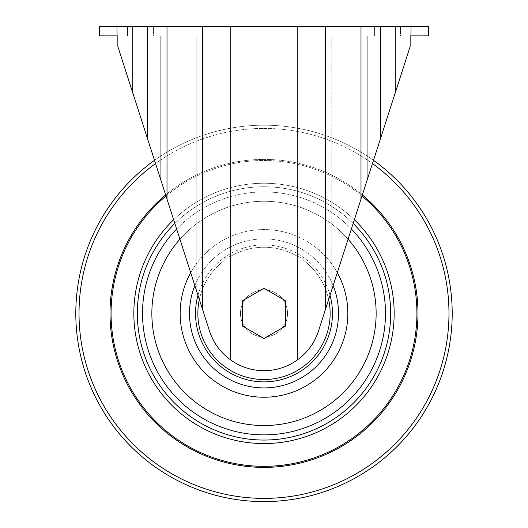 <?xml version="1.0" encoding="UTF-8"?>
<svg xmlns="http://www.w3.org/2000/svg" width="528" height="528" viewBox="0 0 528 528"><rect width="100%" height="100%" fill="white"/><g stroke="black" fill="none" stroke-linecap="round" stroke-linejoin="round"><path stroke-width="0.4" stroke-dasharray="2.64 1.98" d="M287.522 313.401A23.522 23.522 0 0 0 264 289.879A23.522 23.522 0 0 0 240.478 313.401A23.522 23.522 0 0 1 275.761 293.027A23.522 23.522 0 0 1 275.761 333.775A23.522 23.522 0 0 1 240.478 313.401A23.522 23.522 0 0 0 264 336.93A23.522 23.522 0 0 0 287.522 313.401A23.522 23.522 0 0 0 264 289.879A23.522 23.522 0 0 0 240.478 313.401A23.522 23.522 0 0 0 264 336.93A23.522 23.522 0 0 0 287.522 313.401M428.67 35.871L380.582 35.897L380.582 138.349L410.144 46.589L410.144 35.897L331.789 35.897L380.582 35.897L380.582 138.349L410.144 46.589L318.516 330.97C314.662 342.797 307.573 352.493 297.238 360.043A57.275 57.275 0 0 1 230.762 360.043A57.275 57.275 0 0 0 297.238 360.043A57.275 57.275 0 0 1 230.762 360.043C220.473 352.552 213.385 342.857 209.484 330.97L167.006 199.135L167.006 26.4L99.33 26.4M297.238 360.043L297.812 359.634L297.812 256.555A66.139 66.139 0 0 0 230.188 256.555L230.188 359.634L230.762 360.043L230.762 35.897L147.418 35.897L230.762 35.897L230.762 360.043L230.188 359.634L230.188 256.555C227.581 256.912 225.542 258.284 224.063 260.68C225.601 258.245 227.647 256.872 230.188 256.555A66.139 66.139 0 0 1 297.812 256.555C300.366 256.879 302.412 258.258 303.937 260.68C302.425 258.265 300.379 256.892 297.812 256.555L297.812 359.634L297.238 360.043L297.238 35.897L331.789 35.897L230.762 35.897L297.238 35.897L297.238 360.043L297.238 26.4L167.006 26.4M264 288.301L242.266 300.854L242.266 325.954L264 338.501L285.734 325.954L285.734 300.854L264 288.301L242.266 300.854L242.266 325.954L264 338.501L285.734 325.954L285.734 300.854L264 288.301L242.266 300.854L242.266 325.954L264 338.501L285.734 325.954L285.734 300.854L264 288.301M99.33 35.871L147.418 35.897L147.418 138.349L196.211 289.76L196.211 35.897L196.211 289.76L160.75 179.711L160.75 35.897L160.75 179.711L117.856 46.589L117.856 35.897L147.418 35.897L147.418 138.349L117.856 46.589L132.759 92.855L132.759 26.4M428.67 26.4L297.238 26.4M132.759 92.855L167.006 199.135M331.789 35.897L331.789 289.76L367.25 179.711L318.516 330.97L331.789 289.76L331.789 35.897M318.516 330.97C315.612 339.926 310.754 347.754 303.937 354.453C310.728 347.794 315.586 339.966 318.516 330.97M199.34 299.482A66.139 66.139 0 0 1 224.063 260.68A66.139 66.139 0 0 0 293.436 372.629A66.139 66.139 0 0 0 303.937 260.68L303.937 354.453A57.275 57.275 0 0 1 297.812 359.634A57.275 57.275 0 0 0 303.937 354.453L303.937 260.68A66.139 66.139 0 0 1 328.66 299.482M367.25 35.897L367.25 179.711L380.582 138.349L367.25 179.711L367.25 35.897M153.437 35.897L127.558 35.897L153.437 35.897L127.558 35.897L153.437 35.897L153.437 26.4L127.558 26.4L153.437 26.4L127.558 26.4L153.437 26.4L153.437 35.897M400.442 35.897L374.563 35.897L400.442 35.897L374.563 35.897L400.442 35.897L400.442 26.4L374.563 26.4L400.442 26.4L374.563 26.4L400.442 26.4L400.442 35.897M224.063 260.68L224.063 354.453C217.272 347.794 212.414 339.966 209.484 330.97L196.211 289.76L209.484 330.97C212.388 339.926 217.246 347.754 224.063 354.453A57.275 57.275 0 0 0 230.188 359.634A57.275 57.275 0 0 1 224.063 354.453L224.063 260.68M374.563 35.897L374.563 26.4L374.563 35.897M127.558 35.897L127.558 26.4L127.558 35.897M240.478 313.401A23.522 23.522 0 0 1 275.761 293.027A23.522 23.522 0 0 1 275.761 333.775A23.522 23.522 0 0 1 240.478 313.401M111.091 313.401A152.909 152.909 0 0 1 340.454 180.979A152.909 152.909 0 0 1 340.454 445.823A152.909 152.909 0 0 1 111.091 313.401A152.909 152.909 0 0 1 340.454 180.979A152.909 152.909 0 0 1 340.454 445.823A152.909 152.909 0 0 1 111.091 313.401A152.909 152.909 0 0 1 340.454 180.979A152.909 152.909 0 0 1 340.454 445.823A152.909 152.909 0 0 1 111.091 313.401A152.909 152.909 0 0 1 340.454 180.979A152.909 152.909 0 0 1 340.454 445.823A152.909 152.909 0 0 1 111.091 313.401M75.801 313.401A188.199 188.199 0 0 1 358.096 150.421A188.199 188.199 0 0 1 358.096 476.388A188.199 188.199 0 0 1 75.801 313.401M154.506 160.334A188.199 188.199 0 0 1 373.494 160.334A188.199 188.199 0 0 0 154.506 160.334M166.003 196.02A152.909 152.909 0 0 1 361.997 196.02M230.762 360.043L230.762 26.4M117.018 35.897L117.018 26.4M395.241 92.855L395.241 26.4M410.982 35.897L410.982 26.4M380.582 138.349L380.582 26.4M360.994 199.135L360.994 26.4M325.532 309.184L325.532 26.4M202.468 309.184L202.468 26.4M147.418 138.349L147.418 26.4M197.974 295.244A68.475 68.475 0 0 1 330.026 295.244M195.525 313.401A68.475 68.475 0 0 1 298.241 254.1A68.475 68.475 0 0 1 298.241 372.702A68.475 68.475 0 0 1 195.525 313.401M189.499 313.401A74.501 74.501 0 0 1 301.25 248.879A74.501 74.501 0 0 1 301.25 377.923A74.501 74.501 0 0 1 189.499 313.401M180.16 313.401A83.84 83.84 0 0 1 305.923 240.794A83.84 83.84 0 0 1 305.923 386.008A83.84 83.84 0 0 1 180.16 313.401M151.866 313.401A112.134 112.134 0 0 1 320.067 216.289A112.134 112.134 0 0 1 320.067 410.513A112.134 112.134 0 0 1 151.866 313.401M142.52 313.401A121.48 121.48 0 0 1 324.74 208.197A121.48 121.48 0 0 1 324.74 418.605A121.48 121.48 0 0 1 142.52 313.401M137.346 313.401A126.654 126.654 0 0 1 327.327 203.716A126.654 126.654 0 0 1 327.327 423.086A126.654 126.654 0 0 1 137.346 313.401M133.841 313.401A130.159 130.159 0 0 1 329.076 200.686A130.159 130.159 0 0 1 329.076 426.122A130.159 130.159 0 0 1 133.841 313.401M110.015 313.401A153.985 153.985 0 0 1 340.996 180.048A153.985 153.985 0 0 1 340.996 446.754A153.985 153.985 0 0 1 110.015 313.401M79.022 313.401A184.978 184.978 0 0 1 356.486 153.206A184.978 184.978 0 0 1 356.486 473.596A184.978 184.978 0 0 1 79.022 313.401M155.542 163.555A184.978 184.978 0 0 1 372.458 163.555M165.647 194.918A153.985 153.985 0 0 1 362.353 194.918M173.639 219.721A130.159 130.159 0 0 1 354.361 219.721M174.841 223.45A126.654 126.654 0 0 1 353.159 223.45M176.629 229A121.48 121.48 0 0 1 351.371 229M179.916 239.204A112.134 112.134 0 0 1 348.084 239.204M190.707 272.692A83.84 83.84 0 0 1 337.293 272.692M194.872 285.615A74.501 74.501 0 0 1 333.128 285.615"/><path stroke-width="0.79" d="M410.982 35.897L410.144 35.897L410.144 46.589L318.516 330.97C314.615 342.857 307.527 352.552 297.238 360.043A57.275 57.275 0 0 1 230.762 360.043C220.427 352.493 213.338 342.797 209.484 330.97L117.856 46.589L117.856 35.897L117.018 35.897L117.018 26.4L428.67 26.4L428.67 35.871L413.596 35.897L410.982 35.897L410.982 26.4M117.018 35.897L99.33 35.871L99.33 26.4L117.018 26.4M242.266 300.854L242.266 325.954L264 338.501L285.734 325.954L285.734 300.854L264 288.301L242.266 300.854M75.801 313.401A188.199 188.199 0 0 1 154.506 160.334A188.199 188.199 0 0 0 75.801 313.401A188.199 188.199 0 0 0 350.057 480.77A188.199 188.199 0 0 0 373.494 160.334A188.199 188.199 0 0 1 350.057 480.77A188.199 188.199 0 0 1 75.801 313.401M361.997 196.02A152.909 152.909 0 0 1 328.799 451.909A152.909 152.909 0 0 1 166.003 196.02M132.759 92.855L132.759 26.4M395.241 92.855L395.241 26.4M147.418 138.349L147.418 26.4M167.006 199.135L167.006 26.4M202.468 309.184L202.468 26.4M297.238 360.043L297.238 26.4M230.762 360.043L230.762 26.4M325.532 309.184L325.532 26.4M360.994 199.135L360.994 26.4M380.582 138.349L380.582 26.4M328.66 299.482A66.139 66.139 0 0 1 271.003 379.17A66.139 66.139 0 0 1 199.34 299.482M330.026 295.244A68.475 68.475 0 0 1 273.161 381.262A68.475 68.475 0 0 1 197.974 295.244M372.458 163.555A184.978 184.978 0 0 1 348.124 478.144A184.978 184.978 0 0 1 79.022 313.401A184.978 184.978 0 0 1 155.542 163.555M362.353 194.918A153.985 153.985 0 0 1 329.446 452.786A153.985 153.985 0 0 1 165.647 194.918M354.361 219.721A130.159 130.159 0 0 1 314.893 433.198A130.159 130.159 0 0 1 173.639 219.721M353.159 223.45A126.654 126.654 0 0 1 312.728 430.307A126.654 126.654 0 0 1 174.841 223.45M351.371 229A121.48 121.48 0 0 1 309.514 426.03A121.48 121.48 0 0 1 176.629 229M348.084 239.204A112.134 112.134 0 0 1 303.659 418.288A112.134 112.134 0 0 1 179.916 239.204M337.293 272.692A83.84 83.84 0 0 1 285.028 394.561A83.84 83.84 0 0 1 190.707 272.692M333.128 285.615A74.501 74.501 0 0 1 278.15 386.549A74.501 74.501 0 0 1 194.872 285.615"/></g></svg>
